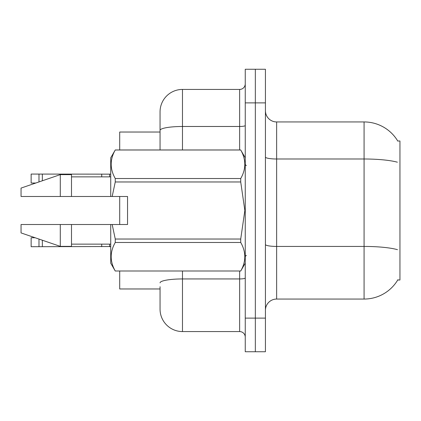 <?xml version="1.0" encoding="UTF-8"?>
<svg xmlns="http://www.w3.org/2000/svg" width="421" height="421" viewBox="0 0 421 421"><rect width="100%" height="100%" fill="white"/><g stroke="black" fill="none" stroke-linecap="round" stroke-linejoin="round"><path stroke-width="0.63" d="M397.924 279.67A39.237 39.237 0 0 1 364.076 299.057A39.237 39.237 0 0 0 397.729 280.002L399.95 280.002L399.95 140.998L397.729 140.998A39.237 39.237 0 0 0 364.076 121.943L276.639 121.943A11.209 11.209 0 0 1 265.43 110.728A11.209 11.209 0 0 0 276.639 121.943L276.639 299.057A11.209 11.209 0 0 0 265.43 310.272M160.054 130.378L160.054 111.849A22.418 22.418 0 0 1 182.477 89.431L182.477 126.484A22.418 3.894 180 0 0 160.054 130.378L160.054 149.965L160.054 124.184L160.054 132.031L119.701 132.031L119.701 149.965M119.701 224.514L119.701 196.486M160.054 288.969L119.701 288.969L119.701 271.035M255.342 318.118L255.342 351.745L265.43 351.745L265.43 318.118L255.342 318.118L255.342 351.745L245.254 351.745L245.254 318.118L255.342 318.118L255.342 102.882L255.342 318.118M245.254 318.118L245.254 69.254L255.342 69.254L255.342 102.882L255.342 69.254L265.43 69.254L265.43 318.118M397.366 162.201A39.237 6.815 180 0 0 364.076 158.996L364.076 121.943A39.237 39.237 0 0 1 397.808 141.135A39.237 39.237 0 0 0 364.076 121.943A39.237 39.237 0 0 1 397.729 140.998M397.487 249.674A39.237 6.815 180 0 0 364.076 246.432L364.076 299.057L276.639 299.057M160.054 286.727L160.054 309.151A22.418 22.418 0 0 0 182.477 331.569L239.644 331.569L239.644 271.035M245.254 69.254L255.342 69.254M182.477 89.431L239.644 89.431A5.605 5.605 0 0 0 245.254 83.826M245.254 337.174A5.605 5.605 0 0 0 239.644 331.569M35.111 237.739L31.138 237.739L31.138 246.706L110.728 246.532M101.719 244.133L101.719 246.706M42.347 240.223L42.347 246.706M38.985 239.07L38.985 246.706M110.728 246.622L109.607 246.706L109.607 244.133M35.764 183.035L31.138 183.035L31.138 174.068L110.728 174.157M101.719 176.867L101.719 174.068M42.347 180.777L42.347 174.068M38.985 181.93L38.985 174.068M112.181 196.486L127.547 196.486L127.547 224.514L112.181 224.514L115.259 239.033L240.723 239.033L244.848 210.5L240.723 181.967L115.259 181.967L112.181 196.486L110.728 196.486L110.728 157.812L115.259 149.997C109.834 159.47 109.834 168.979 115.259 178.53L240.723 178.53C246.148 169.058 246.148 159.548 240.723 149.997L115.259 149.997M240.723 239.033L240.723 242.47L115.259 242.47C109.834 251.942 109.834 261.452 115.259 271.003L240.723 271.003C246.148 261.53 246.148 252.021 240.723 242.47M112.181 224.514L110.728 224.514L110.728 263.188L115.259 271.035M115.259 239.033L115.259 242.47M110.728 224.514L71.496 224.514L71.496 246.374L60.287 246.374L60.287 224.514L21.05 224.514L21.05 232.918L60.287 246.374M71.496 224.514L60.287 224.514M21.05 224.514L35.88 224.514M245.254 157.812L240.723 149.997M240.723 178.53L240.723 181.967M115.259 271.003L240.723 271.003M115.259 178.53L115.259 181.967M60.287 174.626L60.287 196.486L21.05 196.486L21.05 188.082L60.287 174.626L71.496 174.626L71.496 196.486L110.728 196.486M60.287 196.486L71.496 196.486M265.43 244.485A11.209 1.947 -0 0 0 276.639 246.432L364.076 246.432L364.076 158.996L276.639 158.996A11.209 1.947 0 0 1 265.43 157.049M265.43 102.882L245.254 102.882M182.477 271.035L182.477 331.569M245.254 277.971A5.605 0.974 0 0 1 239.644 278.944L182.477 278.944A22.418 3.894 180 0 0 160.054 282.833M182.477 149.965L182.477 126.484L239.644 126.484L239.644 89.431M239.644 149.965L239.644 126.484A5.605 0.974 0 0 0 245.254 125.511M109.607 176.867L109.607 174.068M246.374 165.658L245.254 164.537M245.254 263.188L240.723 271.035M71.496 244.133L110.728 244.133M115.259 149.965L240.723 149.965M71.496 176.867L110.728 176.867M246.374 255.342L245.254 256.463"/></g></svg>
